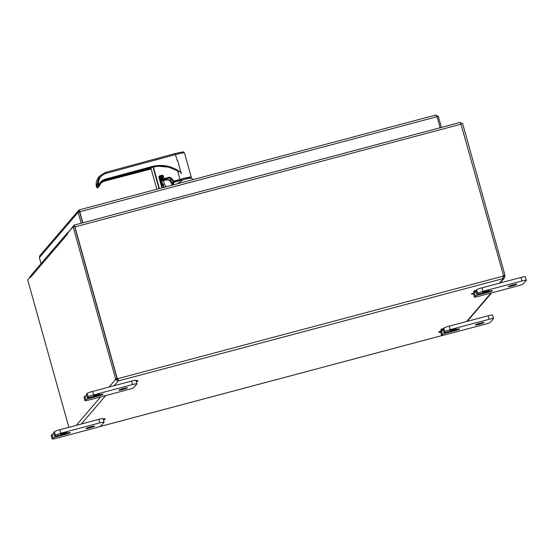 <?xml version="1.0" encoding="UTF-8"?>
<svg xmlns="http://www.w3.org/2000/svg" width="554" height="554" viewBox="0 0 554 554"><rect width="100%" height="100%" fill="white"/><g stroke="black" fill="none" stroke-linecap="round" stroke-linejoin="round"><path stroke-width="0.83" d="M502.88 277.083L503.454 278.503L499.438 283.191M114.145 385.695L118.161 381.007L118.016 379.469L118.424 380.91L503.454 278.503L504.479 277.873L504.929 275.906L503.489 276.287L503.053 277.055L503.351 275.719A1.42 1.406 40.6 0 0 503.053 275.947M503.053 278.309L502.887 277.242M68.461 232.258L74.125 225.118L74.922 226.905L117.192 378.313A1.42 1.406 -139.4 0 1 118.071 378.597L118.016 379.469M117.76 379.559L116.984 379.116L115.537 379.497L118.161 381.007L118.071 378.597L502.9 276.217A1.42 1.406 40.6 0 1 503.51 275.539L460.457 122.323L74.146 225.104M117.912 378.784A1.42 1.406 40.6 0 0 117.032 378.5L74.575 226.413L73.135 226.801L115.592 378.867L117.192 378.313M116.929 378.507L116.984 379.116M461.226 124.096L461.073 123.597M68.869 427.328L27.7 279.874L30.512 276.668M109.083 387.038L115.537 379.497L115.592 378.867M30.422 276.695L30.595 277.305L67.38 234.328L67.214 233.712L73.135 226.801M28.96 278.406L30.719 275.816M461.08 123.59L462.521 123.203L504.978 275.269L503.538 275.657M504.881 275.296L504.929 275.906M503.247 278.53L502.9 276.217M67.311 233.601A2.14 2.112 -139.4 0 1 68.371 231.925M67.81 232.389L31.017 275.366A2.14 2.112 40.6 0 0 30.595 277.305M474.196 293.523L473.995 292.803L471.641 293.454L471.842 294.181L474.196 293.523L471.842 294.181M487.478 291.646L487.7 292.429A4.453 0.402 -15.6 0 0 492.458 290.684A4.453 0.402 -15.6 0 0 488.635 291.335L478.898 293.925L476.717 294.299L477.596 293.253A5.083 0.464 -15.6 0 1 482.998 291.335L521.937 280.975A5.083 0.464 -15.6 0 1 526.3 280.234L525.317 276.723A5.083 0.464 164.4 0 0 520.961 277.464L482.022 287.824A5.083 0.464 164.4 0 0 476.62 289.742L476.059 290.393L473.712 291.044L473.912 291.764L476.26 291.106L473.912 291.764M443.221 330.101L438.851 331.77L439.052 332.49L441.399 331.832L439.052 332.49M454.689 329.955L454.903 330.738A4.453 0.402 -15.6 0 0 459.661 329A4.453 0.402 -15.6 0 0 455.838 329.651L446.102 332.241L443.92 332.615L444.8 331.562A5.083 0.464 -15.6 0 1 450.201 329.644L489.14 319.284A5.083 0.464 -15.6 0 1 493.503 318.543L492.527 315.032A5.083 0.464 164.4 0 0 488.164 315.78L449.225 326.14A5.083 0.464 164.4 0 0 443.823 328.058L443.262 328.702L440.915 329.353L441.116 330.073L443.463 329.422L441.116 330.073M136.256 381.477L137.877 381.131L137.676 380.411L136.055 380.757M103.46 419.787L105.087 419.44L104.886 418.72L103.259 419.066M137.877 381.131L136.312 381.678M105.087 419.44L103.515 419.987M480.173 323.176A4.453 0.402 -15.6 0 1 483.995 322.525A4.453 0.402 -15.6 0 1 479.819 324.111A4.453 0.402 -15.6 0 1 475.422 324.921A4.453 0.402 -15.6 0 1 480.173 323.176M453.532 329.062L456.261 328.598L450.132 330.309L453.532 329.062M493.503 318.543A5.083 0.464 -15.6 0 1 493.476 318.612L490.276 322.352A5.083 0.464 -15.6 0 1 484.875 324.27L445.935 334.63A5.083 0.464 -15.6 0 1 441.573 335.371A5.083 0.464 -15.6 0 1 441.6 335.302L442.466 334.291L445.167 333.328L444.945 332.518M454.903 330.738L445.167 333.328M476.018 291.785L473.995 292.81M512.969 284.86A4.453 0.402 -15.6 0 1 516.792 284.209A4.453 0.402 -15.6 0 1 512.616 285.795A4.453 0.402 -15.6 0 1 508.219 286.605A4.453 0.402 -15.6 0 1 512.969 284.86M486.329 290.753L489.057 290.282L482.929 292L486.329 290.753M526.3 280.234A5.083 0.464 -15.6 0 1 526.272 280.303L523.073 284.043A5.083 0.464 -15.6 0 1 517.671 285.961L478.732 296.314A5.083 0.464 -15.6 0 1 474.369 297.062A5.083 0.464 -15.6 0 1 474.397 296.992L475.263 295.974L477.964 295.019L477.742 294.209M487.7 292.429L477.964 295.019M65.296 433.553L65.51 434.336A4.453 0.402 -15.6 0 0 70.268 432.591A4.453 0.402 -15.6 0 0 66.445 433.242L56.716 435.832L54.534 436.206L55.414 435.16A5.083 0.464 -15.6 0 1 60.815 433.242L99.755 422.882A5.083 0.464 -15.6 0 1 104.11 422.134L103.134 418.63A5.083 0.464 164.4 0 0 98.771 419.371L59.832 429.731A5.083 0.464 164.4 0 0 54.43 431.649L53.586 432.722M53.828 433.692L52.097 434.371L51.231 435.382A5.083 0.464 164.4 0 0 51.203 435.458L52.187 438.969A5.083 0.464 -15.6 0 1 52.215 438.893L53.08 437.882L55.781 436.926L55.552 436.109M90.787 426.767A4.453 0.402 -15.6 0 1 94.602 426.116A4.453 0.402 -15.6 0 1 90.427 427.702A4.453 0.402 -15.6 0 1 86.029 428.512A4.453 0.402 -15.6 0 1 90.787 426.767M64.139 432.653L66.868 432.189L60.739 433.9L64.139 432.653M65.51 434.336L55.781 436.926M104.11 422.134A5.083 0.464 -15.6 0 1 104.083 422.21L100.89 425.943A5.083 0.464 -15.6 0 1 95.489 427.861L56.55 438.221A5.083 0.464 -15.6 0 1 52.187 438.969M98.093 395.237L98.307 396.02A4.453 0.402 -15.6 0 0 103.065 394.282A4.453 0.402 -15.6 0 0 99.242 394.933L89.513 397.523L87.331 397.897L88.211 396.844A5.083 0.464 -15.6 0 1 93.612 394.926L132.544 384.566A5.083 0.464 -15.6 0 1 136.907 383.825L135.931 380.314A5.083 0.464 164.4 0 0 131.568 381.062L92.629 391.422A5.083 0.464 164.4 0 0 87.227 393.333L86.382 394.406M86.625 395.383L84.894 396.062L84.028 397.073A5.083 0.464 164.4 0 0 84 397.142L84.984 400.653A5.083 0.464 -15.6 0 1 85.011 400.584L85.877 399.572L88.578 398.61L88.349 397.8M123.584 388.458A4.453 0.402 -15.6 0 1 127.399 387.807A4.453 0.402 -15.6 0 1 123.223 389.393A4.453 0.402 -15.6 0 1 118.826 390.203A4.453 0.402 -15.6 0 1 123.584 388.458M96.936 394.344L99.665 393.88L93.536 395.591L96.936 394.344M98.307 396.02L88.578 398.61M136.907 383.825A5.083 0.464 -15.6 0 1 136.88 383.894L133.68 387.634A5.083 0.464 -15.6 0 1 128.286 389.552L89.346 399.912A5.083 0.464 -15.6 0 1 84.984 400.653M81.209 223.22L78.162 212.321L78.55 210.43L39.833 255.657L39.369 257.645L41.044 263.649M78.55 210.43L79.395 209.855M440.139 127.732L437.058 116.7L435.666 115.066L438.353 116.499L441.393 127.399M39.369 257.645L78.162 212.321L79.603 211.94L79.977 211.24L79.624 211.933L79.561 209.793L79.644 211.843M435.721 115.038L79.575 209.8L435.721 115.038M437.092 116.832L438.353 116.499M437.058 116.7L79.776 211.746L82.858 222.784M79.624 211.933L82.664 222.833L79.603 211.94M172.211 185.147L172.578 183.547L171.941 184.648M172.578 183.547A19.231 1.745 164.4 0 0 172.606 183.512L172.252 185.133M193.284 179.538L191.552 178.291A10.007 0.907 164.4 0 0 183.007 179.815L174.039 182.197L172.606 183.512M172.536 183.596L172.162 185.161M172.294 185.126L172.64 183.471M177.467 183.748L183.007 179.815M174.039 182.197L173.16 184.891M164.448 187.21L162.641 184.267A11.004 0.997 -15.6 0 1 164.448 184.323L166.29 186.719M164.379 187.169L163.963 187.612L161.969 184.461L160.044 177.55L160.286 177.086L160.715 177.356L162.641 184.267L161.969 184.461M163.021 180.943A0.402 0.381 -88.8 0 0 162.696 180.659L163.548 181.096A11.004 0.997 164.4 0 0 163.021 180.943L161.553 177.273A11.004 0.997 164.4 0 0 160.715 177.356L160.044 177.55L160.286 177.086L160.715 177.356M162.551 180.673L162.377 180.216M97.58 185.992L96.528 187.127L98.806 177.142C96.396 180.092 95.641 183.436 96.535 187.183L97.068 187.813L98.072 187.681L98.39 187.148L97.179 187.868L96.528 187.127L97.566 185.929L99.235 186.338L98.875 185.819C97.726 179.773 100.025 175.653 105.779 173.464L175.493 154.601L175.106 153.576L105.398 172.433L105.779 173.464M151.941 166.546L152.066 167.183C157.62 165.715 163.181 165.701 168.748 167.163L180.382 172.128C171.754 165.868 162.274 164.005 151.941 166.546L105.101 179.219C101.874 180.223 99.845 182.349 99.007 185.604L97.566 185.929L99.886 175.888L105.392 172.439L175.106 153.576C187.924 150.73 182.169 152.246 184.524 153.015L191.275 177.197A10.007 0.907 -15.6 0 1 189.787 178.132M180.382 172.128L181.283 173.589L177.557 160.231L181.283 173.589M177.585 170.847L179.974 179.42A10.007 0.907 -15.6 0 1 191.275 177.197M99.007 185.604L99.554 185.805L99.007 185.604L99.554 185.805L101.292 182.328L105.225 179.863L152.018 167.239M161.893 187.889L158.846 176.961L159.476 175.957L162.218 175.203L163.305 175.736L164.123 178.651L167.987 177.592C169.386 176.539 171.2 177.557 173.423 180.639L173.575 181.179L179.974 179.42M168.748 167.163L158.132 166.2L152.025 167.239L105.177 179.912L101.264 182.356M103.73 180.798L103.986 181.297L103.73 180.798L103.986 181.297L151.173 168.984L150.335 169.192L150.086 168.693M173.007 183.049L171.345 183.443L171.2 182.903C170.313 180.625 168.693 179.669 166.338 180.036L163.056 180.694M173.672 182.314L173.617 182.127A8.324 0.755 -15.6 0 1 181.435 179.164A8.324 0.755 -15.6 0 1 189.655 177.647L189.842 178.319M173.575 181.179L171.352 183.436L171.2 182.91C170.313 180.625 168.686 179.669 166.332 180.036L166.318 180.036M172.903 181.643L172.758 181.116C171.872 178.838 170.237 177.896 167.841 178.291L163.333 179.489L168.084 178.014C170.493 177.585 172.142 178.513 173.028 180.784L173.423 180.639M100.752 183.035L104.027 181.248L100.731 183.062L103.979 181.297L151.159 168.949M158.132 166.2L152.025 167.239L105.184 179.912L105.101 179.219M162.218 175.203L162.966 175.847L164.219 179.074L168.084 178.014L167.987 177.592M159.476 175.957L159.393 176.47M162.225 187.799L158.846 176.961L162.315 175.632L161.609 175.964L162.073 176.297M159.185 176.92L159.573 176.38L159.185 176.92M151.235 168.257L102.878 180.95M171.65 183.104L170.397 178.464M172.73 181.019L173.028 180.784L173.18 181.324M163.305 175.736L162.966 175.847A19.847 1.8 164.4 0 0 162.066 176.262L162.883 179.184A19.847 1.8 -15.6 0 1 163.783 178.762L164.219 179.074L162.848 179.205L163.34 179.482M159.24 176.657L162.377 176.234M171.048 180.798L166.512 179.33L162.481 180.396M502.873 277.007L503.489 276.287M74.174 225.104L460.436 122.344M74.922 226.905L461.233 124.131M100.634 396.906L76.286 425.354M81.348 424.004L105.703 395.556M442.798 335.336L98.903 426.829M490.996 293.052L466.641 321.5M441.49 330.78L442.466 334.291M443.934 332.573L443.11 329.602L443.92 332.615M444.8 331.562L443.823 328.058M450.201 329.644L449.225 326.14M489.14 319.284L488.164 315.78M441.6 335.302L440.721 332.13M474.286 292.47L475.263 295.974M476.731 294.264L475.907 291.293M477.596 293.253L476.62 289.742M482.998 291.335L482.022 287.824M521.937 280.975L520.961 277.464M474.397 296.992L473.518 293.821M52.097 434.371L53.08 437.882M54.548 436.171L53.565 432.66M55.414 435.16L54.43 431.649M60.815 433.242L59.832 429.731M99.755 422.882L98.771 419.371M52.215 438.893L51.231 435.382M84.894 396.062L85.877 399.572M87.345 397.855L86.362 394.351M88.211 396.844L87.227 393.333M93.612 394.926L92.629 391.422M132.544 384.566L131.568 381.062M85.011 400.584L84.028 397.073M171.525 185.327A4.162 4.107 40.6 0 0 171.581 184.711L171.525 185.327M173.596 182.356A4.162 4.107 -139.4 0 1 172.495 185.071L172.619 184.925M160.044 177.55A22.409 2.029 164.4 0 0 159.483 177.834M162.37 180.189L161.553 177.273A0.402 0.367 -93.7 0 0 161.096 177.003L160.286 177.086M177.557 160.231L177.1 160.355L175.493 154.601A10.007 0.907 -15.6 0 1 184.524 153.015M98.072 187.681L101.271 182.349M153.347 166.913L159.393 188.554M152.973 166.996L159.019 188.658M103.958 180.59L104.027 181.248L150.376 169.143L150.307 168.485M171.2 182.903L171.477 182.578L171.629 183.118M166.512 179.33L166.574 179.759A4.003 3.947 -139.1 0 1 171.477 182.578L171.505 182.564M104.983 179.399L105.184 179.912L104.983 179.399M172.751 181.103A4.003 3.947 40.9 0 0 167.848 178.284L167.841 178.291M161.609 175.964A0.402 0.36 63.8 0 1 162.066 176.262L162.89 179.212M98.792 426.871L442.895 335.322M467.271 321.334L491.627 292.886M500.068 283.025L504.479 277.873M476.059 290.386L476.26 291.106M441.199 331.112L441.399 331.832M443.262 328.695L443.463 329.422M440.672 332.144L441.573 335.371M475.879 291.3L476.717 294.299M473.469 293.835L474.369 297.062M53.551 432.695L54.534 436.206M86.348 394.386L87.331 397.897M163.548 181.096L164.448 184.323M159.4 177.536L160.341 177.072L161.588 177.28L162.703 180.666M98.806 177.142L99.886 175.895L105.398 172.433M159.476 176.421L159.22 176.892L162.267 187.792M101.23 182.398L105.177 179.912M156.824 189.239L150.778 167.578"/></g></svg>
